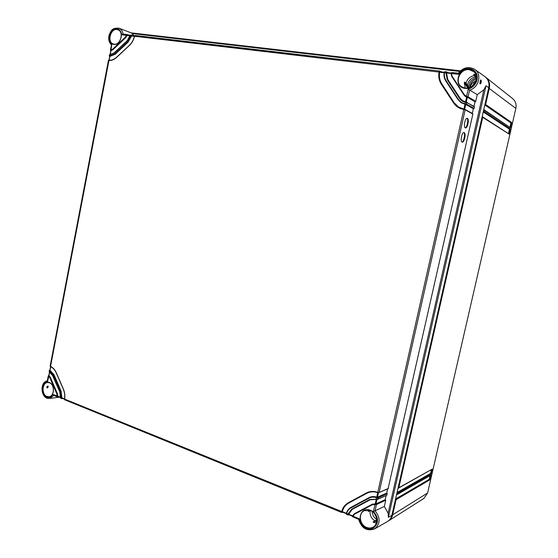 <?xml version="1.0" encoding="UTF-8"?>
<svg xmlns="http://www.w3.org/2000/svg" width="558" height="558" viewBox="0 0 558 558"><rect width="100%" height="100%" fill="white"/><g stroke="black" fill="none" stroke-linecap="round" stroke-linejoin="round"><path stroke-width="0.84" d="M485.474 77.067L512.6 98.557C515.536 101.082 516.624 104.367 515.85 108.405L427.602 493L423.829 498.489L388.173 521.067M485.788 77.304C489.003 80.066 490.182 83.7 489.331 88.199L485.627 104.534L511.686 122.53L510.912 122.893L509.963 127.043M511.686 122.53L510.479 127.782L484.309 110.358L484.044 111.523L510.242 128.828L509.042 134.073L482.726 117.34L398.81 487.769L432.192 469.118L431.069 474.035L397.582 493.188L397.338 494.269L430.518 475.374L397.129 494.576M430.839 475.018L429.716 479.922L396.11 499.675L392.686 514.797C392.051 517.44 390.684 519.449 388.584 520.823M429.716 479.922L429.179 479.357L395.594 499.005L396.571 494.681L397.338 494.269M396.11 499.675L395.594 499.005M484.309 110.358L483.779 109.64L484.832 104.981L485.627 104.534M482.726 117.34L482.196 116.622L483.249 111.97L484.044 111.523M397.582 493.188L397.066 492.512L398.042 488.18L398.81 487.769M374.32 513.458L376.078 516.499M468.671 87.048C469.111 82.458 471.559 79.403 476.009 77.89M474.935 82.975L473.233 85.144M470.722 85.632L470.38 87.167M475.674 81.461L471.942 86.239M469.752 87.446C470.234 83.358 472.424 80.512 476.323 78.901M475.953 80.68L474.119 81.859C472.138 83.044 470.812 84.851 470.143 87.278M475.542 81.789L472.228 86.03M475.939 80.722L474.119 81.859M484.832 104.981L510.912 122.893M510.479 127.782L484.079 109.773M430.023 475.653L429.179 479.357M431.383 469.745L430.525 473.463L397.066 492.512M483.249 111.97L509.468 129.191L508.519 133.341M431.069 474.035L430.525 473.463M432.192 469.118L398.586 488.083M509.042 134.073L482.489 116.748M510.242 128.828L509.468 129.191M384.35 506.469L375.067 510.758C380.612 517.845 380.444 523.906 374.571 528.949L387.447 521.528C389.728 520.175 391.207 518.096 391.883 515.292L388.389 517.329L388.124 513.221L384.35 506.469L385.752 500.233L376.441 504.544L376.127 503.93L372.416 504.132L354.337 513.758L352.586 515.843L348.478 514.162L348.401 514.65L352.042 509.496L370.128 499.808L376.169 499.347M451.687 72.638L458.334 73.231L451.938 72.484L451.401 73.447L452.015 76.097L464.416 94.86L466.586 96.415L468.274 88.896C475.458 87.432 479.761 78.029 475.8 72.38C472.047 66.583 462.296 67.727 458.571 74.291L458.404 73.251C463.252 67.427 468.685 66.13 474.719 69.373L484.728 76.481C488.264 79.229 489.596 82.982 488.724 87.732L391.883 515.292M467.506 85.297C468.322 80.84 470.931 78.029 475.325 76.865M376.748 519.463C373.895 517.552 372.346 514.867 372.102 511.428M376.287 523.202L373.079 521.981L374.899 520.865C371.161 518.368 369.591 514.95 370.184 510.605M465.309 88.101L464.277 82.793L464.619 82.054L466.063 83.121C467.318 78.824 470.122 76.306 474.46 75.581M374.899 520.865L376.776 519.889M466.063 83.121L469.097 87.683M368.35 511.574L370.366 510.507L368.35 511.574L368.678 510.033M473.679 74.416L476.365 78.413L473.679 74.416L475.73 74.514M120.165 40.218L121.107 37.505M480.389 80.701L480.508 82.138L479.943 83.121M481.268 82.333C480.138 84.677 479.761 84.398 480.131 81.51C480.919 79.083 481.296 79.355 481.268 82.333L480.508 82.138M464.416 94.86L464.137 95.237L465.302 96.408L466.565 96.98L466.586 96.415L468.078 96.827L475.723 101.368L477.243 94.637L469.606 90.103L468.078 96.827L467.513 97.252L475.116 101.751L473.916 106.348M477.243 94.637L483.849 89.81L486.004 85.765L388.389 517.329M134.248 35.893L131.535 33.006L119.021 28.221C121.232 29.155 122.593 31.102 123.095 34.045M446.393 71.843L445.082 71.682L444.524 72.638C444.042 75.588 444.545 78.239 446.037 80.582L458.341 99.317C459.925 101.654 462.129 103.104 464.96 103.669L466.46 104.053L466.781 102.609L465.281 102.219C462.833 101.716 460.929 100.454 459.555 98.424L447.23 79.682L445.891 72.798L446.205 71.996L446.77 72.54L451.171 73.049L446.798 72.533L446.533 73.014L447.809 79.515L460.141 98.25L462.526 100.628L460.106 98.222L447.809 79.515M444.838 71.836L444.189 72.68L447.223 72.582M458.571 74.291L451.052 73.523L451.31 72.784L451.087 73.489M466.565 96.98L467.513 97.252M467.576 96.639L467.206 97.141L474.956 101.723M468.274 88.896L469.599 90.103C478.82 87.773 482.203 74.116 474.719 69.373C468.601 66.102 463.14 67.392 458.32 73.251M475.723 101.368L475.116 101.751M386.157 495.518L385.229 499.619L385.752 500.233M348.889 514.741L347.892 515.006L347.822 514.155L351.693 509.14L369.724 499.48L377.647 499.187L386.589 495.323M386.938 494.988L387.231 493.677L377.947 497.848L376.462 497.68C373.804 496.829 371.328 496.997 369.033 498.182L351.024 507.857C348.82 509.084 347.341 511.016 346.588 513.653L346.553 514.378L346.351 513.472M387.643 488.941L386.715 493.056L387.231 493.677M472.459 113.518L472.856 114.076L388.068 488.752M458.341 99.317L458.069 99.694L461.159 102.742L465.888 104.479L466.46 104.053L474.133 108.433L473.365 108.789L472.319 113.407M474.133 108.433L474.446 107.017L466.202 101.981M474.049 106.459L474.446 107.017M46.781 387.336L47.179 386.38M48.274 386.91L47.165 387.977L46.802 387.099L48.002 386.066L48.274 386.91M352.475 516.164L348.513 514.588L352.468 516.192M347.787 514.881L348.68 514.657M377.41 497.896L377.313 497.255L376.72 497.122L376.462 497.68L376.211 499.382L376.978 499.494M377.11 499.236L370.128 499.808M354.288 513.785L372.465 504.111L375.994 503.874L385.229 499.619M358.759 519.359L359.268 518.8C359.854 525.873 367.715 531.293 373.232 528.307C378.889 523.537 378.938 517.887 373.393 511.344L375.053 510.765L376.441 504.544L375.904 504.599L375.911 503.895M375.904 504.599L372.465 504.669L354.372 514.295L352.74 516.896L352.551 515.948M134.373 36.326L131.528 35.991L128.117 42.129L115.22 54.252L109.87 56.4L109.152 60.194M129.861 35.796L127.029 35.468L125.745 37.644L112.89 49.781L110.972 50.652L110.24 54.461M366.857 493.279L348.813 503.023C345.548 504.864 343.386 507.738 342.326 511.665L346.365 513.304M376.72 497.122C373.951 496.243 371.377 496.418 368.991 497.652L350.989 507.327L369.033 497.631C371.419 496.397 373.993 496.215 376.755 497.101L377.745 492.686M352.063 509.482L348.478 514.162M444.182 72.735L439.711 72.212C438.951 76.579 439.662 80.498 441.859 83.972L454.1 102.679L458.578 107.059M472.856 114.076L463.921 109.061L464.995 104.262L461.18 102.756M466.272 102.428L465.56 101.835L466.627 97.008L465.316 96.422M50.68 366.759L50.004 370.303L53.966 374.669L61.066 391.053L61.917 397.847L64.526 398.907M49.648 372.172L48.971 375.715L50.36 377.368L57.425 393.725L57.795 396.173L60.39 397.226M439.585 71.047L135.231 35.482L134.534 36.235C133.697 39.897 132.037 42.924 129.554 45.31L116.622 57.425C114.146 59.685 111.516 60.703 108.74 60.487L109.054 60.194C111.698 60.403 114.209 59.448 116.587 57.341M108.426 60.417L108.963 60.187M50.366 366.034L50.415 366.369C52.933 367.506 54.893 369.619 56.288 372.723L63.417 389.135C64.763 392.33 65.16 395.664 64.623 399.151L65.077 399.96M50.129 366.146L50.415 366.557M342.751 512.244L341.754 512.509L341.67 511.651C342.758 507.599 344.983 504.62 348.352 502.723L366.306 493.014C369.808 491.193 373.595 490.956 377.668 492.302L378.484 492.791M341.642 512.384L342.27 511.728C343.323 507.787 345.493 504.892 348.764 503.051L366.829 493.286C370.184 491.584 373.797 491.368 377.668 492.63M464.647 109.654L463.656 109.452C459.311 108.636 455.928 106.438 453.515 102.86L441.273 84.146C439.007 80.554 438.274 76.502 439.076 71.996L439.39 71.194L439.955 71.738L444.314 72.247L439.99 71.738M463.886 109.054L458.557 107.045L454.066 102.658L441.824 83.951C439.62 80.457 438.902 76.523 439.683 72.142L440.422 71.787M134.89 35.586L134.485 36.284C133.662 39.848 132.051 42.785 129.637 45.1L116.601 57.223L129.519 45.219M131.528 35.991L131.834 35.621L134.499 35.928L131.883 35.621M131.542 35.056L130.384 35.063L127.175 40.804L114.285 52.947L109.835 54.754L109.277 55.919L109.807 56.379L115.157 54.231L128.054 42.101L131.834 35.621M109.807 56.379L109.612 55.905L114.753 53.84L127.649 41.704L131.276 35.168L132.539 35.698M130.384 35.063L127.259 40.608L114.264 52.738L127.14 40.72M110.031 54.461L109.521 54.698M114.285 52.94L109.501 54.768L114.251 52.857M62.831 398.551L61.408 398.454L62.071 398.245L64.484 399.228L61.917 397.847M49.341 371.433L52.668 375.429L59.762 391.821L60.473 397.819M61.408 398.454L60.494 391.284L53.394 374.892L49.306 370.463L49.871 370.149M62.329 398.349L61.91 398.266L60.996 391.067L53.896 374.676L49.885 370.066M60.355 397.519L57.795 396.173M58.723 396.884L57.3 396.787L57.802 396.599L57.355 393.739L50.297 377.375L48.853 375.492L48.288 375.82M53.875 395.406L52.954 394.415C49.502 398.872 46.181 398.538 42.98 393.404C41.327 387.161 42.833 383.262 47.486 381.7L47.304 380.988M57.3 396.787L56.853 393.955L49.795 377.585L48.281 375.855L48.846 375.541M111.509 44.933L110.372 50.171L110.923 50.632L112.828 49.76L125.683 37.616L127.203 35.035L128.054 35.175M111.419 44.71L111.844 44.201C108.092 40.274 108.175 35.705 112.102 30.509C117.061 27.203 120.298 28.611 121.811 34.736L122.997 34.052L127.057 34.533M110.372 50.185L112.43 49.369L125.278 37.219L126.799 34.645L129.993 35.405L127.398 35.098M127.029 35.468L127.35 35.091M439.711 72.212L439.955 71.738M444.468 71.982L444.224 72.652M465.951 103.872L465.581 104.367L473.365 108.789M466.627 97.008L467.29 97.197M467.423 118.359L467.213 118.296C465.072 117.801 463.273 127.071 465.281 127.859L465.47 127.915C467.597 128.41 469.411 119.224 467.423 118.359M464.214 132.602L464.033 132.546C461.885 132.037 460.043 141.355 462.08 142.074L462.247 142.116C464.382 142.632 466.237 133.39 464.214 132.602M464.995 104.262L465.672 104.423M346.281 513.653L342.361 512.091L342.326 511.665M376.755 497.101L377.501 497.178L386.715 493.056M467.046 118.303L467.032 118.296C468.678 119.014 467.06 127.684 465.274 127.852M462.045 142.053C463.851 141.906 465.505 133.209 463.844 132.546M488.648 88.052L515.85 108.405M392.03 514.657L392.686 514.797L427.602 493M473.826 83.268L474.426 83.749M376.776 520.049L373.079 521.981M376.762 520.76L373.504 522.455M368.336 510.919L369.605 510.242M467.75 88.018L464.277 82.793M474.279 74.298L476.372 77.416M370.407 510.5C376.985 512.781 379.077 523.467 373.567 526.836L373.567 526.836C371.468 528.196 369.145 528.384 366.613 527.408C359.652 524.904 358.062 513.451 364.262 510.668L370.338 510.472M366.404 527.826C355.655 523.871 359.729 505.583 370.345 510.242C381.247 514.106 377.055 532.681 366.404 527.826M126.959 35.461L121.811 34.736M111.844 44.201L110.923 50.632M113.944 44.375C106.473 43.803 109.48 27.991 116.845 29.183C124.406 29.665 121.33 45.693 113.944 44.375M131.465 35.963L129.888 35.698L127.175 40.804M464.967 88.373C453.068 87.348 457.497 67.483 469.257 69.262C481.324 70.148 476.762 90.354 464.967 88.373M464.967 104.234L465.56 101.835L462.505 100.614L465.518 101.828M354.316 513.772L352.544 515.885L352.796 516.171L359.268 518.8M373.393 511.344L375.178 503.839M351.024 507.857L350.961 507.334C348.659 508.631 347.118 510.654 346.337 513.402L348.422 514.239M48.923 375.729L47.486 381.7M52.954 394.415L57.732 396.159M46.677 396.759C39.813 394.311 42.624 379.503 49.39 382.544C56.337 384.936 53.463 399.933 46.677 396.759M49.934 370.31L49.474 372.088L52.64 375.457M59.762 391.821L60.369 397.387L61.854 397.861M116.622 57.425L116.601 57.223C114.195 59.406 111.663 60.397 109.012 60.187L50.513 366.683L50.129 366.174M439.683 72.142L134.394 36.235C133.571 39.82 131.946 42.778 129.526 45.1L129.554 45.31M378.617 492.526L379.154 492.477L465.156 109.828L463.907 109.054L377.703 492.672C373.811 491.375 370.191 491.584 366.829 493.286M63.417 389.135L63.326 389.261C64.637 392.386 65.035 395.65 64.505 399.061L342.27 511.728M473.637 71.598C480.312 76.76 473.651 89.622 465.135 88.08L461.891 86.943C453.912 82.584 460.029 68.202 469.278 69.708L473.637 71.598C480.326 76.795 473.679 89.622 465.156 88.087M488.724 87.732L486.004 85.765M132.553 33.592L459.799 71.438M446.205 71.996L446.853 72.394M447.23 79.682L447.774 79.487L446.505 72.931M451.052 73.544L446.533 73.014M452.015 76.097L451.75 76.481L451.052 73.523L451.743 76.46M465.337 96.436L451.75 76.481L464.13 95.216M483.849 89.81L388.124 513.221M53.861 395.455L49.634 398.433L59.413 397.163M49.536 382.788C54.921 384.553 54.621 396.117 49.174 396.717L46.928 396.459C41.418 394.576 41.996 382.746 47.611 382.516L49.432 382.746M49.174 396.717L49.174 396.717C54.496 396.222 54.837 384.497 49.481 382.781L47.611 382.516M58.674 396.864L57.858 396.933M62.775 398.531L61.973 398.6M346.553 514.378L347.885 514.999L348.534 514.72M346.33 514.162L346.783 514.497M351.693 509.14L352.098 509.468L370.128 499.815L369.724 499.48M386.694 495.274L377.431 499.466L377.947 497.848L377.417 497.199M375.994 503.874L376.971 499.536M375.248 503.818L376.238 499.396M385.383 499.661L376.127 503.93M372.465 504.669L372.465 504.111M354.372 514.295L354.386 513.73M352.496 516.631L352.586 515.843M56.288 372.723L56.198 372.849C54.83 369.828 52.94 367.771 50.52 366.69L50.604 366.697C53.017 367.785 54.9 369.801 56.253 372.744M63.326 389.254L56.198 372.849L63.389 389.163M63.326 389.261L63.438 389.275C64.742 392.379 65.133 395.622 64.609 399.012L64.616 399.723M64.714 399.8L341.74 512.502M348.352 502.723L348.813 503.023M366.306 493.014L366.759 493.328M453.515 102.86L454.1 102.679M441.273 84.146L441.859 83.972M439.39 71.194L440.046 71.591M127.649 41.704L128.117 42.129M131.276 35.168L131.939 35.503M61.589 398.593L62.126 398.37M60.585 398.119L60.948 398.286M60.494 391.284L61.066 391.053M53.394 374.892L53.966 374.669M52.668 375.429L59.734 391.842M48.839 375.583L49.502 372.095L52.578 375.555L59.783 391.96L60.487 398.042M58.22 396.682L60.355 397.547M53.659 395.371L57.46 396.919L58.018 396.696M56.853 393.955L57.425 393.725M49.795 377.585L50.36 377.368M110.651 50.652L110.365 50.283M112.43 49.369L112.89 49.781M125.278 37.219L125.745 37.644M126.799 34.645L127.454 34.98M127.301 34.582L129.784 35.377M131.786 35.105L134.262 35.9L130.244 35.091M446.037 80.582L445.772 80.966C444.217 78.511 443.687 75.755 444.189 72.68L444.217 72.714C443.715 75.762 444.231 78.504 445.758 80.938M461.194 102.77L458.069 99.694L445.772 80.966L458.062 99.666M459.555 98.424L460.141 98.25M466.3 102.002L467.367 97.232M388.166 488.71L379.154 492.477L388.417 488.417M465.888 104.479L473.519 108.817M464.675 109.228L465.749 104.458M472.619 113.574L464.577 109.208M386.861 493.098L377.633 497.227M369.033 498.182L369.033 497.631M351.01 507.313L350.961 507.334C348.68 508.617 347.153 510.626 346.372 513.36L346.316 514.12M342.535 512.16L346.281 513.681M341.754 512.509L342.389 512.223M377.501 497.178L378.477 492.826M131.235 32.894L460.427 70.831M114.753 53.84L115.22 54.252M468.483 87.864L464.619 82.054M118.191 29.874C124.155 31.987 120.388 45.4 114.16 44.152L113.309 43.949C106.976 42.122 110.442 28.43 116.971 29.546L118.191 29.874C124.246 32.113 120.507 45.358 114.181 44.159M364.262 510.668L370.366 510.507C376.964 512.788 379.042 523.516 373.567 526.836M465.135 88.08L461.891 86.943M479.88 83.247L480.424 80.443M444.482 71.961L446.449 71.843L448.165 72.693M352.51 516.666L358.668 519.386C361.479 528.28 366.78 531.467 374.571 528.949M109.703 56.407L108.984 60.18M108.405 60.494L50.136 366.139M463.907 109.054L458.557 107.045M441.378 71.898L439.641 71.047L134.75 35.621M109.501 54.775L109.284 55.898M50.534 366.69L49.864 370.184M60.501 398.056L61.568 398.586M49.306 370.47L49.104 371.537M48.281 375.862L47.297 381.002M49.634 398.433C41.153 399.793 38.941 382.349 47.339 380.793M129.812 35.377L122.997 34.052M110.798 50.68L110.079 54.454M474.216 106.515L465.539 101.828M131.186 32.873L460.441 70.817M111.391 44.835C108.81 42.289 108.085 38.92 109.201 34.715C111.098 31.234 111.593 27.468 119.021 28.221M109.696 56.456L109.27 56.023M114.16 44.152L113.309 43.949"/></g></svg>
